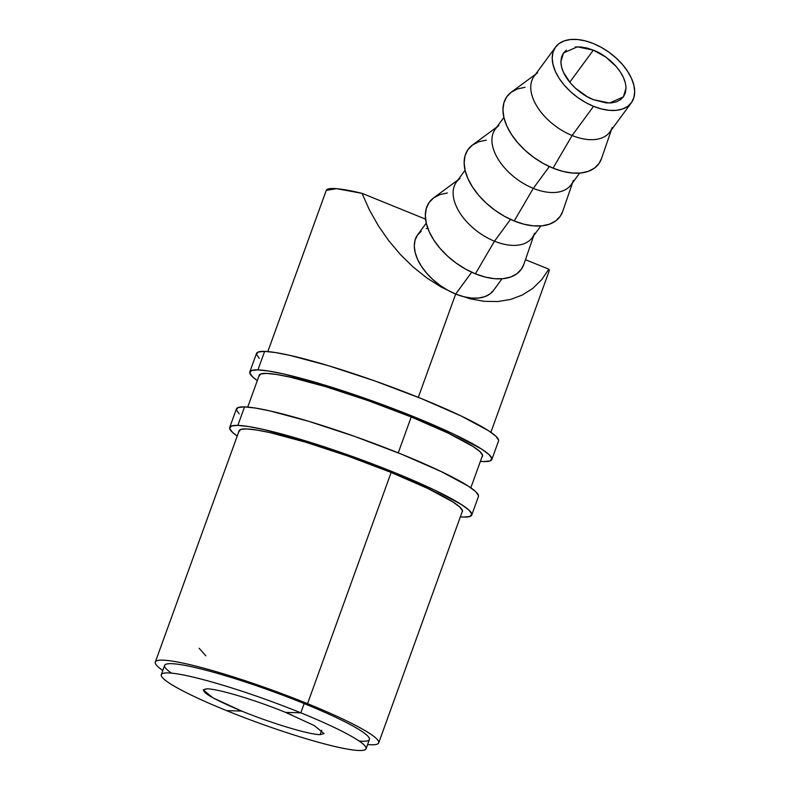 <?xml version="1.0" encoding="UTF-8"?>
<svg xmlns="http://www.w3.org/2000/svg" width="790" height="790" viewBox="0 0 790 790"><rect width="100%" height="100%" fill="white"/><g stroke="black" fill="none" stroke-linecap="round" stroke-linejoin="round"><path stroke-width="1.19" d="M171.549 673.159A108.892 12.265 19.9 0 1 194.518 667.402A108.892 12.265 19.9 0 1 304.17 703.574L300.822 712.827A108.892 12.265 19.9 0 1 366.066 748.762A108.892 12.265 19.9 0 1 226.513 710.605L241.701 711.089L226.513 710.605A108.892 12.265 -160.1 0 0 359.183 750.5A108.892 12.265 -160.1 0 0 300.822 712.827L285.615 712.392L314.311 725.585L324.107 733.614L320.098 734.661L321.698 730.246L320.088 734.67C309.058 734.591 271.602 723.324 241.701 711.089C208.777 697.215 197.283 689.798 207.227 688.821C218.257 688.89 255.723 700.147 285.615 712.392L300.822 712.827L304.17 703.574L307.547 703.673L391.149 472.459L307.547 703.673A118.786 13.381 -160.1 0 0 187.99 664.222A118.786 13.381 -160.1 0 0 162.799 670.443A118.786 13.381 19.9 0 1 155.314 662.05A118.786 13.381 19.9 0 1 307.547 703.673L304.17 703.574A108.892 12.265 -160.1 0 0 164.626 665.417L161.269 674.67A108.892 12.265 19.9 0 1 300.822 712.827A108.892 12.265 -160.1 0 0 168.161 672.932A108.892 12.265 -160.1 0 0 226.513 710.605A108.892 12.265 19.9 0 1 161.269 674.67M575.278 46.975L580.897 46.975L587 48.042L593.349 50.145L569.748 82.239L593.349 50.145C605.041 54.243 625.502 70.478 626.006 88.154L623.359 96.913L609.554 103.006L593.537 99.708L587.177 96.656L575.426 88.194L570.479 83.108L563.398 72.196L561.522 66.794L560.88 61.709L561.493 57.127L563.319 53.236L566.321 50.165M555.548 47.094L534.099 76.284A47.025 27.492 36.3 0 0 572.118 135.515L593.557 106.314A47.025 27.492 -143.7 0 1 555.548 47.094A47.025 27.492 -143.7 0 1 593.32 43.539L585.281 40.873L577.549 39.52L570.429 39.53L564.198 40.892L559.083 43.569L555.291 47.449L552.97 52.377L552.2 58.184L553.01 64.632L555.38 71.465L559.211 78.447L564.366 85.281L570.627 91.729L577.767 97.516L585.509 102.453L593.557 106.314L601.605 108.981L609.337 110.343L616.457 110.333L622.688 108.971L627.803 106.294L631.585 102.414L633.916 97.476L634.686 91.68L633.866 85.231L631.496 78.388L627.665 71.416L622.52 64.573L616.259 58.134L609.12 52.338L601.368 47.41L593.32 43.539A47.025 27.492 -143.7 0 1 631.338 102.769A47.025 27.492 -143.7 0 1 593.557 106.314L572.118 135.515A47.025 27.492 -143.7 0 1 535.679 104.162A47.025 27.492 -143.7 0 1 537.625 72.769M601.565 158.415L599.057 163.421L594.475 168.112L588.283 171.351L580.739 173.01L572.118 173.01L562.757 171.371L553.02 168.142L543.283 163.461L533.902 157.496L525.261 150.475L517.677 142.684L511.446 134.399L506.805 125.956L503.941 117.68L502.954 109.879L503.882 102.848L506.696 96.874L511.288 92.183A56.92 33.279 36.3 0 0 508.918 130.192A56.92 33.279 36.3 0 0 553.02 168.142L572.118 135.515L553.02 168.142A56.92 33.279 36.3 0 0 601.545 158.494L611.361 129.965M503.882 117.424L495.281 129.125A47.025 27.492 36.3 0 0 533.299 188.356L549.327 166.542L533.299 188.356A47.025 27.492 -143.7 0 1 496.871 157.003A47.025 27.492 -143.7 0 1 498.816 125.61M562.757 211.256L560.248 216.263L555.656 220.953L549.465 224.192L541.92 225.841L533.299 225.851L523.948 224.212L514.211 220.983L533.299 188.356L514.211 220.983L504.464 216.302L495.093 210.338L486.443 203.316L478.859 195.525L472.637 187.24L467.996 178.797L465.122 170.522L464.135 162.72L465.073 155.689L467.887 149.715L472.469 145.024A56.92 33.279 36.3 0 0 470.109 183.033A56.92 33.279 36.3 0 0 514.211 220.983A56.92 33.279 36.3 0 0 562.727 211.335L572.553 182.806M465.063 170.265L456.472 181.967A47.025 27.492 36.3 0 0 494.481 241.197L510.508 219.383L494.481 241.197A47.025 27.492 -143.7 0 1 458.052 209.834A47.025 27.492 -143.7 0 1 459.997 178.451M523.938 264.097L521.43 269.104L516.838 273.794L510.656 277.033L503.102 278.682L494.491 278.692L485.129 277.053L475.392 273.824L494.481 241.197L475.392 273.824L465.646 269.143L456.274 263.179L447.634 256.157L440.05 248.366L433.819 240.081L429.177 231.638L426.314 223.363L425.326 215.552L426.254 208.53L429.069 202.556L433.661 197.865A56.92 33.279 36.3 0 0 431.291 235.864A56.92 33.279 36.3 0 0 475.392 273.824A56.92 33.279 36.3 0 0 523.908 264.176L533.734 235.637M426.254 223.106L417.653 234.808A47.025 27.492 36.3 0 0 455.672 294.038L471.689 272.224L455.672 294.038L441.205 287.076L427.015 278.07L413.368 267.208L400.54 254.686L388.779 240.762L378.311 225.693L369.335 209.775L362.037 193.333A118.51 13.341 -160.1 0 0 326.25 190.41L336.441 188.672L362.037 193.333L425.553 219.146L362.037 193.333L369.335 209.775L378.311 225.693L388.779 240.762L400.54 254.686L413.368 267.208L427.015 278.07L441.205 287.076L455.672 294.038L463.71 296.694L471.442 298.057L478.562 298.047L484.793 296.685L489.909 294.008L493.701 290.127M490.886 432.298L549.129 271.049A118.51 13.341 -160.1 0 0 548.833 269.183L525.459 259.693L548.833 269.183L541.634 279.749L532.756 288.409L522.368 295.006L510.676 299.41L497.898 301.533L484.3 301.336L470.129 298.818L455.672 294.038L418.305 397.36L455.672 294.038A47.025 27.492 36.3 0 0 493.444 290.483L502.045 278.781M398.239 452.858L411.225 416.952L398.239 452.858M285.615 712.392L291.846 714.98M324.107 733.614L320.098 734.661C309.058 734.591 271.602 723.324 241.701 711.089L213.014 697.886L203.208 689.868L207.227 688.821M366.066 748.762L369.404 739.509A108.892 12.265 -160.1 0 0 304.17 703.574A108.892 12.265 19.9 0 1 359.144 741.03M367.597 744.536A118.786 13.381 -160.1 0 0 307.547 703.673A118.786 13.381 19.9 0 1 378.716 742.876A118.786 13.381 19.9 0 1 367.597 744.536M548.833 269.183L541.634 279.749L532.756 288.409L522.368 295.006L510.676 299.41L497.898 301.533L484.3 301.336L470.129 298.818L455.672 294.038L447.624 290.167L439.882 285.239L432.732 279.443L426.472 272.994L421.327 266.161L417.495 259.189L415.125 252.346L414.306 245.897L415.076 240.091L417.406 235.163L421.198 231.282M205.864 655.838L199.129 648.235M427.755 228.142L426.304 228.606M457.943 179.962L433.651 197.865L439.842 194.626L447.397 192.967M534.563 233.218A47.025 27.492 -143.7 0 1 494.481 241.197A47.025 27.492 36.3 0 0 532.263 237.642L540.864 225.94M496.752 127.131L472.459 145.034L478.661 141.785L486.206 140.136M573.382 180.377A47.025 27.492 -143.7 0 1 533.299 188.356A47.025 27.492 36.3 0 0 571.081 184.801L579.672 173.099M612.191 127.546A47.025 27.492 -143.7 0 1 572.118 135.515A47.025 27.492 36.3 0 0 609.89 131.96L631.338 102.769M535.571 74.29L511.278 92.193L517.48 88.944L525.024 87.295M626.006 88.154L625.394 92.736L623.557 96.627L620.565 99.688L616.526 101.801L611.608 102.878L605.989 102.888L593.537 99.708C581.835 95.62 561.384 79.385 560.88 61.709L563.527 52.95L577.332 46.847L593.349 50.145L605.812 57.097L616.398 66.755L620.466 72.157L623.488 77.667L625.354 83.059M229.722 427.42A128.691 14.427 19.9 0 0 237.217 436.06L232.487 432.347L229.643 428.348L231.46 425.998L237.849 425.385L244.544 406.89A128.691 14.427 -160.1 0 0 236.417 408.924L229.722 427.42A128.691 14.427 19.9 0 1 237.849 425.385L248.583 426.541L263.238 429.404L301.948 439.783L348.074 454.961L394.615 472.598L434.47 490.037L461.577 504.613L468.964 510.103L471.808 514.102L469.991 516.453L463.602 517.065A128.691 14.427 19.9 0 1 460.343 516.857L463.602 517.065A128.691 14.427 19.9 0 0 471.729 515.031L478.434 496.535A128.691 14.427 -160.1 0 0 382.163 446.548A128.691 14.427 -160.1 0 0 244.544 406.89L237.849 425.385A128.691 14.427 19.9 0 1 375.457 465.043A128.691 14.427 19.9 0 1 471.729 515.031M238.936 431.33A118.796 13.312 19.9 0 1 239.024 430.787A118.796 13.312 19.9 0 1 246.529 428.921A118.796 13.312 19.9 0 1 373.561 465.527A118.796 13.312 19.9 0 1 462.426 511.663A118.796 13.312 19.9 0 1 461.992 512.295L462.486 510.804L459.869 507.111L453.045 502.045L428.022 488.585L391.238 472.499L348.281 456.205L305.7 442.203L269.963 432.624L256.434 429.977L246.529 428.921L240.634 429.484L238.965 431.646M478.404 496.594L478.503 495.597L475.659 491.597L468.273 486.107L441.166 471.541L401.31 454.102L354.779 436.455L308.643 421.287L269.933 410.909L255.279 408.045L244.544 406.89L238.155 407.502L236.348 409.852L239.182 413.851M249.808 371.922A128.691 14.427 19.9 0 0 257.323 380.582L252.583 376.85L249.739 372.85L251.546 370.5L257.945 369.888L264.64 351.392A128.691 14.427 -160.1 0 0 256.503 353.426L249.808 371.922A128.691 14.427 19.9 0 1 257.945 369.888L268.669 371.043L283.324 373.907L322.034 384.286L368.17 399.454L414.701 417.1L454.556 434.54L481.663 449.115L489.05 454.606L491.894 458.605L490.086 460.955L483.687 461.567A128.691 14.427 19.9 0 1 480.389 461.36L483.687 461.567A128.691 14.427 19.9 0 0 491.824 459.533L498.52 441.037A128.691 14.427 -160.1 0 0 402.248 391.05A128.691 14.427 -160.1 0 0 264.64 351.392L257.945 369.888A128.691 14.427 19.9 0 1 395.553 409.546A128.691 14.427 19.9 0 1 491.824 459.533M259.021 375.892A118.796 13.312 19.9 0 1 259.12 375.29A118.796 13.312 19.9 0 1 266.625 373.413A118.796 13.312 19.9 0 1 393.647 410.03A118.796 13.312 19.9 0 1 482.512 456.166A118.796 13.312 19.9 0 1 482.019 456.867L482.581 455.307L479.955 451.613L473.141 446.548L448.118 433.088L411.323 417.001L368.367 400.708L325.786 386.705L290.058 377.126L276.53 374.48L266.625 373.413L260.72 373.986L259.051 376.149M498.5 441.087L498.589 440.099L495.745 436.1L488.358 430.609L461.251 416.044L421.396 398.604L374.865 380.958L328.729 365.79L290.029 355.411L275.364 352.538L264.64 351.392L258.241 352.004L256.434 354.354L259.278 358.354M155.314 662.05L239.301 430.323M247.724 407.087L259.426 374.776M267.83 351.59L326.25 190.41M482.581 455.307L470.83 487.825M462.506 510.893L378.716 742.876"/></g></svg>
